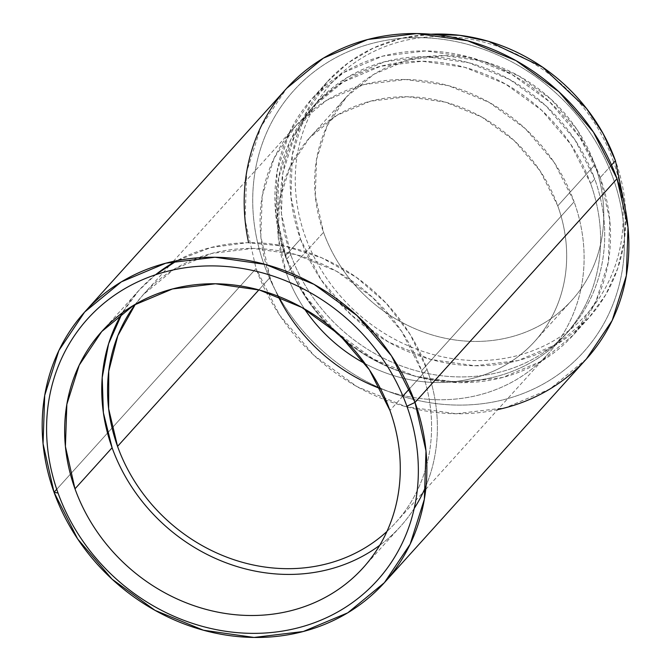 <?xml version="1.0" encoding="UTF-8"?>
<svg xmlns="http://www.w3.org/2000/svg" width="671" height="671" viewBox="0 0 671 671"><rect width="100%" height="100%" fill="white"/><g stroke="black" fill="none" stroke-linecap="round" stroke-linejoin="round"><path stroke-width="0.5" stroke-dasharray="3.35 2.52" d="M625.548 209.998L624.391 239.924L617.689 268.526L605.67 294.829L588.719 317.979L556.754 344.282L517.953 360.587L474.993 365.77L430.866 359.471L388.601 342.126L351.151 314.934L321.09 279.782L300.499 239.102L290.912 196.737L292.355 154.582L304.735 115.42L327.222 81.837L348.526 62.629L373.479 47.993L401.241 38.415L430.899 34.221A176.171 156.972 42.1 0 0 300.499 239.102L285.25 255.995L305.833 296.674L335.894 331.826L373.353 359.019L415.609 376.364L459.744 382.663L502.696 377.479L541.505 361.174L573.47 334.871L595.957 301.287L608.337 262.126L609.771 219.971L600.184 177.605L579.601 136.926L549.541 101.774L512.082 74.582L469.826 57.245L425.691 50.946L382.738 56.129L343.938 72.434L311.973 98.729L289.478 132.313L277.106 171.474L275.664 213.63L285.25 255.995L300.499 239.102A176.171 156.972 42.1 0 0 515.999 361.082A176.171 156.972 42.1 0 0 615.441 160.713M611.541 165.041L600.184 177.605L611.541 165.041M346.563 96.817L374.099 74.162L407.532 60.113L444.538 55.643L482.566 61.069L518.968 76.016L551.243 99.442L577.144 129.721L594.875 164.772L557.769 205.863A151.78 135.24 42.1 0 0 372.111 100.767A151.78 135.24 42.1 0 0 286.442 273.391L323.539 232.309A151.78 135.24 -137.9 0 0 509.205 337.396A151.78 135.24 -137.9 0 0 594.875 164.772L557.769 205.863A151.78 135.24 42.1 0 1 521.635 353.843A151.78 135.24 42.1 0 1 365.108 363.657A151.78 135.24 -137.9 0 0 534.753 341.346A151.78 135.24 -137.9 0 0 557.769 205.863L540.038 170.811L514.137 140.533L481.87 117.106L445.46 102.16L407.44 96.733L370.434 101.204L337.001 115.244L309.457 137.907L346.563 96.817L327.188 125.754L316.527 159.488L315.286 195.806L323.539 232.309A151.78 135.24 42.1 0 0 435.856 336.003A151.78 135.24 42.1 0 0 571.851 300.264A151.78 135.24 42.1 0 0 594.875 164.772A151.78 135.24 -137.9 0 0 409.218 59.677A151.78 135.24 -137.9 0 0 323.539 232.309L286.442 273.391A151.78 135.24 -137.9 0 0 304.508 308.945A151.78 135.24 42.1 0 1 286.442 273.391L278.18 236.897L279.421 200.579L290.082 166.836L309.457 137.907M143.342 294.561L135.374 304.257A170.073 151.545 42.1 0 1 289.1 252.833A170.073 151.545 42.1 0 1 421.589 370.711L574.124 201.795A170.073 151.545 42.1 0 1 548.333 353.609A170.073 151.545 42.1 0 1 380.465 388.66A170.073 151.545 -137.9 0 0 541.874 360.285A170.073 151.545 -137.9 0 0 574.124 201.795L554.254 162.516L525.234 128.58L489.075 102.336L448.278 85.594L405.67 79.513L364.202 84.512L326.743 100.256L295.886 125.645L274.171 158.062L262.218 195.873L260.834 236.569L270.086 277.467L258.872 289.88L270.086 277.467A170.073 151.545 -137.9 0 0 278.079 296.205A170.073 151.545 42.1 0 1 270.086 277.467A170.073 151.545 -137.9 0 1 366.089 84.034A170.073 151.545 -137.9 0 1 574.124 201.795L421.589 370.711A170.073 151.545 42.1 0 1 386.957 531.44A170.073 151.545 -137.9 0 0 395.789 522.524A170.073 151.545 -137.9 0 0 421.589 370.711L401.711 331.432L372.69 297.505L336.532 271.252L295.743 254.51L253.135 248.429L211.667 253.428L174.2 269.172L143.342 294.561L170.786 264.173M427.041 369.352L409.528 388.735L427.041 369.352A176.171 156.972 42.1 0 1 426.135 485.561A176.171 156.972 -137.9 0 0 427.041 369.352A176.171 156.972 -137.9 0 0 177.035 260.625L210.635 247.599L247.222 242.701L284.923 246.19L321.862 257.865L356.15 277.165L386.068 303.091L410.098 334.351L427.041 369.352M402.919 396.058L389.935 410.442L402.919 396.058M414.233 508.417A176.171 156.972 42.1 0 1 400.319 526.618A176.171 156.972 42.1 0 1 379.719 545.313A176.171 156.972 -137.9 0 0 414.233 508.417M586.395 358.977L549.759 389.121L505.28 407.809L456.045 413.747L405.46 406.525L357.031 386.647L314.095 355.487L279.648 315.194L256.054 268.568L56.733 489.293L256.054 268.568L245.058 220.013L246.71 171.701L260.893 126.819L286.676 88.32M312.376 107.385L343.233 81.996L380.692 66.253L422.16 61.246L464.768 67.326L505.565 84.076L541.723 110.321L570.744 144.257L590.614 183.527L594.732 178.964A170.073 151.545 42.1 0 0 386.697 61.204A170.073 151.545 42.1 0 0 290.702 254.636L286.576 259.199A170.073 151.545 -137.9 0 0 494.611 376.959A170.073 151.545 -137.9 0 0 590.614 183.527L594.732 178.964A170.073 151.545 42.1 0 1 498.738 372.397A170.073 151.545 42.1 0 1 290.702 254.636A170.073 151.545 -137.9 0 0 416.548 370.837A170.073 151.545 -137.9 0 0 568.941 330.786A170.073 151.545 -137.9 0 0 594.732 178.964L574.862 139.694L545.842 105.758L509.683 79.505L468.886 62.764L426.286 56.683L384.819 61.69L347.352 77.425L316.494 102.814L312.376 107.385L290.66 139.803L278.717 177.614L277.324 218.31L286.576 259.199A170.073 151.545 42.1 0 0 412.422 375.399A170.073 151.545 42.1 0 0 564.823 335.349A170.073 151.545 42.1 0 0 590.614 183.527A170.073 151.545 -137.9 0 0 382.579 65.766A170.073 151.545 -137.9 0 0 286.576 259.199L290.702 254.636L281.443 213.739L282.835 173.043L294.779 135.24L316.494 102.814M613.042 160.252A172.103 153.349 42.1 0 1 515.898 355.999A172.103 153.349 42.1 0 1 305.372 236.829A172.103 153.349 42.1 0 1 402.525 41.082A172.103 153.349 42.1 0 1 613.042 160.252A172.103 153.349 -137.9 0 0 402.525 41.082A172.103 153.349 -137.9 0 0 305.372 236.829A172.103 153.349 -137.9 0 0 515.898 355.999A172.103 153.349 -137.9 0 0 613.042 160.252M155.513 274.783A176.171 156.972 -137.9 0 0 122.315 312.871L138.822 290.476L155.513 274.783M264.173 264.777A195.144 173.881 42.1 0 1 374.317 42.835A195.144 173.881 42.1 0 1 613.026 177.949A195.144 173.881 42.1 0 1 502.873 399.899A195.144 173.881 42.1 0 1 264.173 264.777A195.144 173.881 -137.9 0 0 502.873 399.899A195.144 173.881 -137.9 0 0 613.026 177.949A195.144 173.881 -137.9 0 0 374.317 42.835A195.144 173.881 -137.9 0 0 264.173 264.777M600.184 177.605A176.171 156.972 -137.9 0 0 384.693 55.626A176.171 156.972 -137.9 0 0 285.25 255.995A176.171 156.972 -137.9 0 0 500.742 377.974A176.171 156.972 -137.9 0 0 600.184 177.605M497.756 409.612A201.921 179.92 42.1 0 1 256.054 268.568M588.719 317.979L573.47 334.871M534.753 341.346L571.851 300.264M395.789 522.524L423.233 492.145M425.75 489.352L548.333 353.609M363.212 567.7L400.319 526.618M568.941 330.786L564.823 335.349M327.222 81.837L311.973 98.729M173.303 261.388L295.886 125.645M101.715 331.566L138.822 290.476"/><path stroke-width="1.01" d="M615.441 160.713L611.541 165.041L615.441 160.713A176.171 156.972 42.1 0 0 430.899 34.221L459.727 35.328L488.496 41.317L542.503 67.1L586.546 108.526L603.145 133.638L615.441 160.713L625.548 209.998M304.508 308.945A151.78 135.24 -137.9 0 0 365.108 363.657A151.78 135.24 42.1 0 1 304.508 308.945M117.551 446.383L258.872 289.88L117.551 446.383A170.073 151.545 -137.9 0 0 386.957 531.44A170.073 151.545 42.1 0 1 117.551 446.383L108.652 408.798L108.736 371.206L117.819 335.701L135.374 304.257A170.073 151.545 42.1 0 0 117.551 446.383M380.465 388.66A170.073 151.545 42.1 0 1 278.079 296.205A170.073 151.545 -137.9 0 0 380.465 388.66M74.993 488.823L112.099 447.742A176.171 156.972 -137.9 0 0 379.719 545.313A176.171 156.972 42.1 0 1 112.099 447.742A176.171 156.972 -137.9 0 1 122.315 312.871L108.61 343.728L102.202 377.521L103.384 412.724L112.099 447.742L74.993 488.823A176.171 156.972 -137.9 0 0 205.351 609.193A176.171 156.972 -137.9 0 0 363.212 567.7A176.171 156.972 -137.9 0 0 389.935 410.442A176.171 156.972 42.1 0 1 290.493 610.811A176.171 156.972 42.1 0 1 74.993 488.823L65.406 446.467L66.848 404.311L79.22 365.15L101.715 331.566L133.68 305.263L172.481 288.958L215.441 283.774L259.576 290.073L301.833 307.419L339.291 334.611L369.352 369.763L389.935 410.442A176.171 156.972 42.1 0 0 174.435 288.455A176.171 156.972 42.1 0 0 74.993 488.823M409.528 388.735L402.919 396.058L409.528 388.735M426.135 485.561A176.171 156.972 42.1 0 1 414.233 508.417A176.171 156.972 -137.9 0 0 426.135 485.561M84.663 312.023L286.676 88.32L323.313 58.176L367.792 39.488L417.018 33.55L467.603 40.772L516.041 60.65L558.968 91.81L593.424 132.103L617.018 178.729L415.014 402.432L406.894 406.223A195.144 173.881 42.1 0 1 296.741 628.165A195.144 173.881 42.1 0 1 58.041 493.051A195.144 173.881 -137.9 0 0 296.741 628.165A195.144 173.881 -137.9 0 0 406.894 406.223A195.144 173.881 -137.9 0 0 168.186 271.101A195.144 173.881 -137.9 0 0 58.041 493.051L54.041 492.271L77.635 538.897L112.091 579.19L155.018 610.35L203.456 630.228L254.041 637.45L303.275 631.512L347.746 612.824L384.382 582.68L410.166 544.181L424.349 499.299L426.001 450.987L415.014 402.432L391.419 355.806L356.964 315.513L314.028 284.353L265.599 264.475L215.014 257.253L165.779 263.191L121.308 281.879L84.663 312.023L58.889 350.514L44.705 395.404L43.053 443.716L54.041 492.271L56.733 489.293L54.041 492.271A201.921 179.92 -137.9 0 0 301.036 632.082A201.921 179.92 -137.9 0 0 415.014 402.432L617.018 178.729L628.006 227.284L626.353 275.596L612.17 320.486L586.395 358.977L384.382 582.68M177.035 260.625A176.171 156.972 -137.9 0 0 155.513 274.783L177.035 260.625M415.014 402.432A201.921 179.92 -137.9 0 0 168.018 262.621A201.921 179.92 -137.9 0 0 54.041 492.271L58.041 493.051A195.144 173.881 42.1 0 1 168.186 271.101A195.144 173.881 42.1 0 1 406.894 406.223L415.014 402.432M248.605 242.684A201.921 179.92 42.1 0 1 382.655 36.259A201.921 179.92 42.1 0 1 617.018 178.729A201.921 179.92 42.1 0 1 497.756 409.612M423.233 492.145L425.75 489.352M170.786 264.173L173.303 261.388"/></g></svg>
